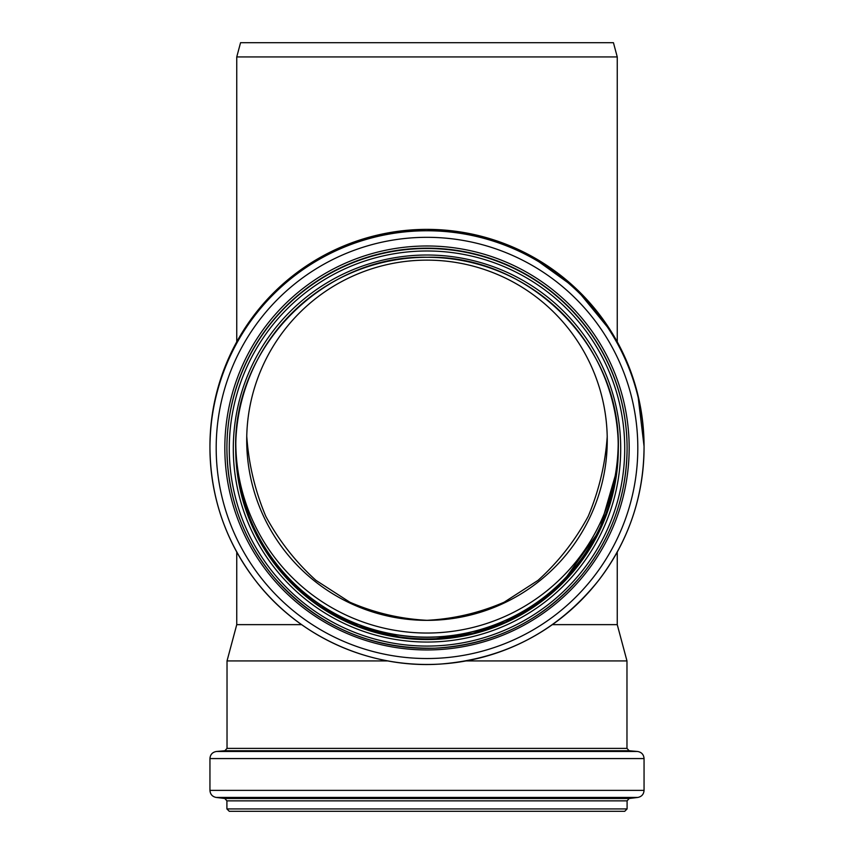 <?xml version="1.0" encoding="UTF-8"?>
<svg xmlns="http://www.w3.org/2000/svg" width="854" height="854" viewBox="0 0 854 854"><rect width="100%" height="100%" fill="white"/><g stroke="black" fill="none" stroke-linecap="round" stroke-linejoin="round"><path stroke-width="1.28" d="M236.75 56.93L240.561 42.7L613.439 42.7L617.25 56.93L236.75 56.93L236.75 341.835M301.622 624.637L236.75 624.637L227.025 660.932L227.025 748.382L626.975 748.382L626.975 660.932L466.07 660.932M617.25 552.004L617.25 624.637L552.378 624.637M387.94 660.932L227.025 660.932M483.3 611.347A180.29 180.119 180 0 0 427 260.128A180.29 180.119 180 0 0 246.71 440.237A180.29 180.119 180 0 0 483.3 611.347M246.753 436.202C248.685 464.085 255.047 490.826 265.84 516.403C279.002 540.742 295.708 562.06 315.948 580.346L349.82 602.187C374.543 612.884 400.27 618.926 427 620.314C453.73 618.926 479.457 612.884 504.18 602.187L538.052 580.346C558.292 562.06 574.998 540.742 588.16 516.403C598.953 490.826 605.315 464.085 607.247 436.202M235.683 447.272A191.317 191.136 180 0 0 427 637.265A191.317 191.136 180 0 0 618.317 447.272A191.317 191.136 180 0 1 427 637.276A191.317 191.136 180 0 1 235.683 447.282M235.992 437.419A191.2 191.018 180 0 0 427 637.148A191.2 191.018 180 0 0 618.008 437.419M235.811 444.069A191.2 191.018 180 0 0 427 633.038A191.2 191.018 180 0 0 618.189 444.069M624.722 811.3L229.278 811.3L226.908 808.93L627.092 808.93L624.722 811.3M495.459 240.444L461.64 232.139L427 229.374A217.055 216.852 180 0 0 209.945 446.226L209.945 447.613A217.055 216.852 180 0 0 427 664.465A217.055 216.852 180 0 0 644.055 447.613A217.055 216.852 180 0 0 427 230.761A217.055 216.852 180 0 0 209.945 447.613C210.394 497.252 225.734 541.756 255.965 581.147C298.847 636.796 370.102 668.863 440.226 664.07C504.778 658.946 557.416 631.255 598.163 580.976C628.309 541.628 643.606 497.167 644.055 447.613L644.055 446.226A217.055 216.852 180 0 0 427 229.374C365.779 230.334 313.61 252.538 270.494 295.964C230.922 338.248 210.735 388.335 209.945 446.226M427 237.316A210.81 210.607 180 0 0 244.436 553.232A210.81 210.607 180 0 0 609.564 553.232A210.81 210.607 180 0 0 427 237.316M427 245.984A202.184 201.992 180 0 0 251.909 548.962A202.184 201.992 180 0 0 602.091 548.962A202.184 201.992 180 0 0 427 245.984M427 248.162A200.092 199.911 180 0 0 226.908 448.072L226.908 448.425A200.092 199.911 180 0 0 427 648.335A200.092 199.911 180 0 0 627.092 448.425A200.092 199.911 180 0 0 427 248.514A200.092 199.911 180 0 0 226.908 448.425C227.42 496.911 243.112 539.856 274.006 577.261C316.77 625.704 370.476 649.35 435.124 648.165C494.573 644.674 543.539 620.228 582.022 574.817C611.603 537.871 626.633 495.736 627.092 448.425L627.092 448.072A200.092 199.911 180 0 0 427 248.162M427 250.991A197.722 197.541 180 0 0 255.762 547.297A197.722 197.541 180 0 0 598.238 547.297A197.722 197.541 180 0 0 427 250.991M427 255.015A193.687 193.506 180 0 0 259.253 545.279A193.687 193.506 180 0 0 594.747 545.279A193.687 193.506 180 0 0 427 255.015M618.317 448.425C620.943 346.286 529.245 254.663 427 257.289A191.317 191.136 180 0 0 235.683 448.425A191.317 191.136 180 0 0 427 639.561A191.317 191.136 180 0 0 618.317 448.425A191.317 191.136 180 0 0 427 257.289C324.755 254.663 233.057 346.286 235.683 448.425M235.683 448.104A191.317 191.136 180 0 0 427 638.92A191.317 191.136 180 0 0 618.317 448.104M626.975 748.382L629.142 750.741L224.858 750.741L227.025 748.382M629.142 750.741L637.564 751.477L216.436 751.477L224.858 750.741M637.564 751.477C641.557 752.171 643.724 754.53 644.055 758.565L209.945 758.565C210.276 754.53 212.443 752.171 216.436 751.477M644.055 758.565L644.055 790.377L209.945 790.377L209.945 758.565M629.184 798.501L224.815 798.501L226.908 800.86L627.092 800.86L629.184 798.501L637.81 797.444L216.19 797.444C212.336 796.654 210.255 794.305 209.945 790.377M236.75 552.004L236.75 624.637M617.25 56.93L617.25 341.835M617.25 624.637L626.975 660.932M644.055 446.226L637.895 394.932M611.528 332.035L575.703 288.246L529.747 255.207M226.908 448.894L226.908 448.072M617.111 469.22L599.262 530.953L561.932 583.282L535.394 605.272L505.344 622.15L472.742 633.369L436.052 638.707M398.989 636.86L358.541 626.249L321.392 607.151M271.999 559.829L253.403 528.114L241.212 493.398M637.81 797.444C641.664 796.654 643.745 794.305 644.055 790.377M224.815 798.501L216.19 797.444M226.908 800.86L226.908 808.93M627.092 800.86L627.092 808.93"/></g></svg>
